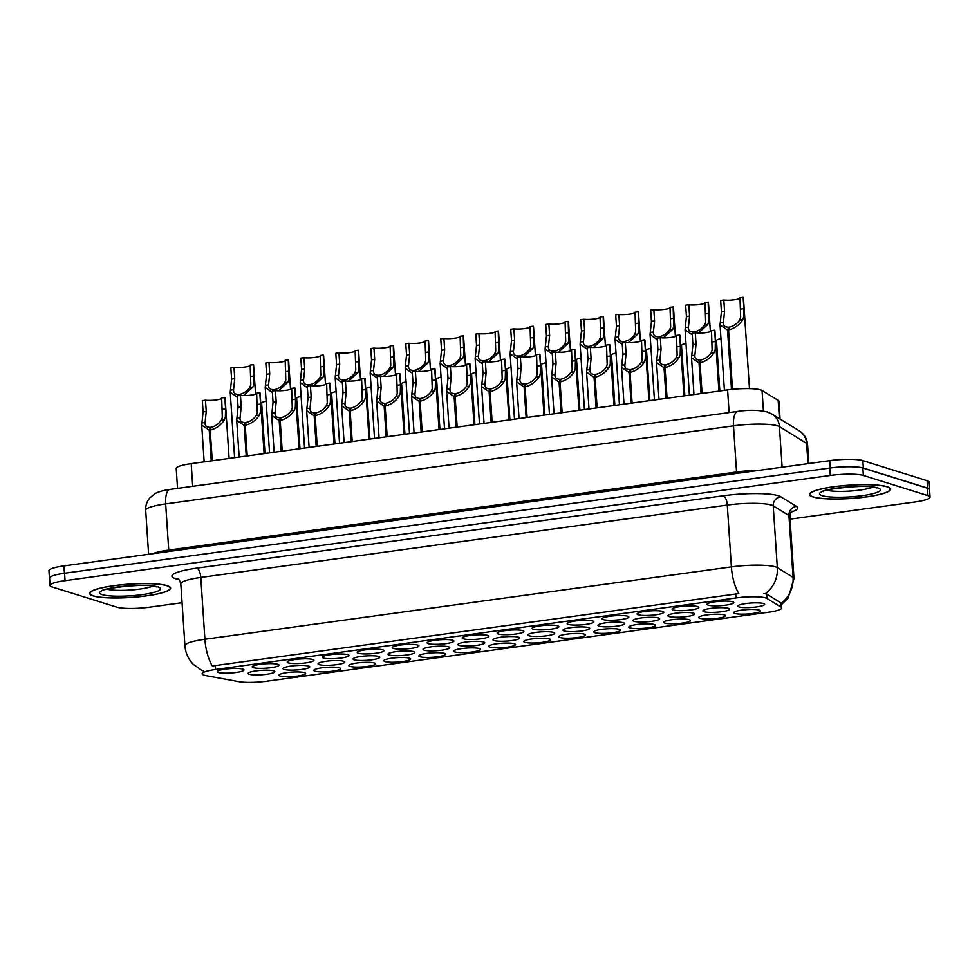 <?xml version="1.0" encoding="UTF-8"?>
<svg xmlns="http://www.w3.org/2000/svg" width="979" height="979" viewBox="0 0 979 979"><rect width="100%" height="100%" fill="white"/><g stroke="black" fill="none" stroke-linecap="round" stroke-linejoin="round"><path stroke-width="1.47" d="M619.377 629.35A13.4 2.215 -3.8 0 1 620.294 629.791A13.4 2.215 -3.8 0 1 611.043 632.899A13.4 2.215 -3.8 0 1 594.889 632.715A13.4 2.215 -3.8 0 1 593.935 631.541A13.4 2.215 -3.8 0 1 605.426 628.946A13.4 2.215 -3.8 0 1 619.377 629.35M654.364 624.541A13.4 2.215 -3.8 0 1 655.281 624.981A13.4 2.215 -3.8 0 1 646.03 628.09A13.4 2.215 -3.8 0 1 629.876 627.906A13.4 2.215 -3.8 0 1 628.91 626.731A13.4 2.215 -3.8 0 1 640.413 624.137A13.4 2.215 -3.8 0 1 654.364 624.541M689.351 619.731A13.4 2.215 -3.8 0 1 690.268 620.172A13.4 2.215 -3.8 0 1 681.017 623.28A13.4 2.215 -3.8 0 1 664.863 623.097A13.4 2.215 -3.8 0 1 663.897 621.922A13.4 2.215 -3.8 0 1 675.4 619.328A13.4 2.215 -3.8 0 1 689.351 619.731M584.39 634.159A13.4 2.215 -3.8 0 1 585.307 634.6A13.4 2.215 -3.8 0 1 576.056 637.708A13.4 2.215 -3.8 0 1 559.902 637.525A13.4 2.215 -3.8 0 1 558.948 636.35A13.4 2.215 -3.8 0 1 570.439 633.756A13.4 2.215 -3.8 0 1 584.39 634.159M549.403 638.969A13.4 2.215 -3.8 0 1 550.32 639.409A13.4 2.215 -3.8 0 1 541.069 642.518A13.4 2.215 -3.8 0 1 524.915 642.334A13.4 2.215 -3.8 0 1 523.961 641.159A13.4 2.215 -3.8 0 1 535.452 638.565A13.4 2.215 -3.8 0 1 549.403 638.969M724.338 614.922A13.4 2.215 -3.8 0 1 725.255 615.363A13.4 2.215 -3.8 0 1 716.004 618.471A13.4 2.215 -3.8 0 1 699.85 618.287A13.4 2.215 -3.8 0 1 698.884 617.113A13.4 2.215 -3.8 0 1 710.387 614.518A13.4 2.215 -3.8 0 1 724.338 614.922M514.416 643.778A13.4 2.215 -3.8 0 1 515.333 644.219A13.4 2.215 -3.8 0 1 506.082 647.327A13.4 2.215 -3.8 0 1 489.928 647.143A13.4 2.215 -3.8 0 1 488.974 645.969A13.4 2.215 -3.8 0 1 500.465 643.374A13.4 2.215 -3.8 0 1 514.416 643.778M479.441 648.587A13.4 2.215 -3.8 0 1 480.346 649.028A13.4 2.215 -3.8 0 1 471.095 652.136A13.4 2.215 -3.8 0 1 454.941 651.953A13.4 2.215 -3.8 0 1 453.987 650.778A13.4 2.215 -3.8 0 1 465.478 648.184A13.4 2.215 -3.8 0 1 479.441 648.587M444.454 653.397A13.4 2.215 -3.8 0 1 445.359 653.837A13.4 2.215 -3.8 0 1 436.108 656.946A13.4 2.215 -3.8 0 1 419.954 656.762A13.4 2.215 -3.8 0 1 419 655.587A13.4 2.215 -3.8 0 1 430.491 652.993A13.4 2.215 -3.8 0 1 444.454 653.397M409.467 658.206A13.4 2.215 -3.8 0 1 410.372 658.647A13.4 2.215 -3.8 0 1 401.121 661.755A13.4 2.215 -3.8 0 1 384.967 661.571A13.4 2.215 -3.8 0 1 384.013 660.397A13.4 2.215 -3.8 0 1 395.504 657.802A13.4 2.215 -3.8 0 1 409.467 658.206M374.48 663.016A13.4 2.215 -3.8 0 1 375.385 663.456A13.4 2.215 -3.8 0 1 366.134 666.577A13.4 2.215 -3.8 0 1 349.98 666.381A13.4 2.215 -3.8 0 1 349.026 665.206A13.4 2.215 -3.8 0 1 360.517 662.612A13.4 2.215 -3.8 0 1 374.48 663.016M339.493 667.825A13.4 2.215 -3.8 0 1 340.398 668.265A13.4 2.215 -3.8 0 1 331.147 671.386A13.4 2.215 -3.8 0 1 314.993 671.19A13.4 2.215 -3.8 0 1 314.039 670.015A13.4 2.215 -3.8 0 1 325.53 667.421A13.4 2.215 -3.8 0 1 339.493 667.825M304.506 672.634A13.4 2.215 -3.8 0 1 305.411 673.075A13.4 2.215 -3.8 0 1 296.16 676.195A13.4 2.215 -3.8 0 1 280.018 675.999A13.4 2.215 -3.8 0 1 279.052 674.825A13.4 2.215 -3.8 0 1 290.543 672.23A13.4 2.215 -3.8 0 1 304.506 672.634M759.325 610.113A13.4 2.215 -3.8 0 1 760.242 610.553A13.4 2.215 -3.8 0 1 750.991 613.662A13.4 2.215 -3.8 0 1 734.837 613.478A13.4 2.215 -3.8 0 1 733.871 612.303A13.4 2.215 -3.8 0 1 745.374 609.709A13.4 2.215 -3.8 0 1 759.325 610.113M658.537 617.982A13.4 2.215 -3.8 0 1 659.454 618.41A13.4 2.215 -3.8 0 1 650.203 621.53A13.4 2.215 -3.8 0 1 634.049 621.347A13.4 2.215 -3.8 0 1 633.095 620.172A13.4 2.215 -3.8 0 1 644.586 617.578A13.4 2.215 -3.8 0 1 658.537 617.982M553.588 632.41A13.4 2.215 -3.8 0 1 554.493 632.838A13.4 2.215 -3.8 0 1 545.242 635.958A13.4 2.215 -3.8 0 1 529.088 635.775A13.4 2.215 -3.8 0 1 528.134 634.6A13.4 2.215 -3.8 0 1 539.625 632.006A13.4 2.215 -3.8 0 1 553.588 632.41M623.55 622.791A13.4 2.215 -3.8 0 1 624.467 623.219A13.4 2.215 -3.8 0 1 615.216 626.34A13.4 2.215 -3.8 0 1 599.062 626.156A13.4 2.215 -3.8 0 1 598.108 624.981A13.4 2.215 -3.8 0 1 609.599 622.387A13.4 2.215 -3.8 0 1 623.55 622.791M518.601 637.219A13.4 2.215 -3.8 0 1 519.506 637.647A13.4 2.215 -3.8 0 1 510.255 640.768A13.4 2.215 -3.8 0 1 494.101 640.584A13.4 2.215 -3.8 0 1 493.147 639.409A13.4 2.215 -3.8 0 1 504.638 636.815A13.4 2.215 -3.8 0 1 518.601 637.219M693.524 613.172A13.4 2.215 -3.8 0 1 694.441 613.6A13.4 2.215 -3.8 0 1 685.19 616.721A13.4 2.215 -3.8 0 1 669.036 616.537A13.4 2.215 -3.8 0 1 668.082 615.363A13.4 2.215 -3.8 0 1 679.573 612.768A13.4 2.215 -3.8 0 1 693.524 613.172M728.511 608.363A13.4 2.215 -3.8 0 1 729.428 608.791A13.4 2.215 -3.8 0 1 720.177 611.912A13.4 2.215 -3.8 0 1 704.023 611.728A13.4 2.215 -3.8 0 1 703.069 610.553A13.4 2.215 -3.8 0 1 714.56 607.959A13.4 2.215 -3.8 0 1 728.511 608.363M588.575 627.6A13.4 2.215 -3.8 0 1 589.48 628.029A13.4 2.215 -3.8 0 1 580.229 631.149A13.4 2.215 -3.8 0 1 564.075 630.966A13.4 2.215 -3.8 0 1 563.121 629.791A13.4 2.215 -3.8 0 1 574.612 627.196A13.4 2.215 -3.8 0 1 588.575 627.6M483.614 642.028A13.4 2.215 -3.8 0 1 484.519 642.457A13.4 2.215 -3.8 0 1 475.268 645.577A13.4 2.215 -3.8 0 1 459.114 645.394A13.4 2.215 -3.8 0 1 458.16 644.219A13.4 2.215 -3.8 0 1 469.651 641.624A13.4 2.215 -3.8 0 1 483.614 642.028M448.627 646.838A13.4 2.215 -3.8 0 1 449.532 647.278A13.4 2.215 -3.8 0 1 440.281 650.386A13.4 2.215 -3.8 0 1 424.127 650.203A13.4 2.215 -3.8 0 1 423.173 649.028A13.4 2.215 -3.8 0 1 434.664 646.434A13.4 2.215 -3.8 0 1 448.627 646.838M413.64 651.647A13.4 2.215 -3.8 0 1 414.545 652.087A13.4 2.215 -3.8 0 1 405.294 655.196A13.4 2.215 -3.8 0 1 389.152 655.012A13.4 2.215 -3.8 0 1 388.186 653.837A13.4 2.215 -3.8 0 1 399.677 651.243A13.4 2.215 -3.8 0 1 413.64 651.647M378.653 656.456A13.4 2.215 -3.8 0 1 379.558 656.897A13.4 2.215 -3.8 0 1 370.307 660.005A13.4 2.215 -3.8 0 1 354.165 659.822A13.4 2.215 -3.8 0 1 353.199 658.647A13.4 2.215 -3.8 0 1 364.69 656.052A13.4 2.215 -3.8 0 1 378.653 656.456M343.666 661.266A13.4 2.215 -3.8 0 1 344.571 661.706A13.4 2.215 -3.8 0 1 335.32 664.814A13.4 2.215 -3.8 0 1 319.178 664.631A13.4 2.215 -3.8 0 1 318.212 663.456A13.4 2.215 -3.8 0 1 329.703 660.862A13.4 2.215 -3.8 0 1 343.666 661.266M308.679 666.075A13.4 2.215 -3.8 0 1 309.584 666.515A13.4 2.215 -3.8 0 1 300.333 669.624A13.4 2.215 -3.8 0 1 284.191 669.44A13.4 2.215 -3.8 0 1 283.225 668.265A13.4 2.215 -3.8 0 1 294.716 665.671A13.4 2.215 -3.8 0 1 308.679 666.075M273.692 670.884A13.4 2.215 -3.8 0 1 274.597 671.325A13.4 2.215 -3.8 0 1 265.358 674.433A13.4 2.215 -3.8 0 1 249.204 674.25A13.4 2.215 -3.8 0 1 248.238 673.075A13.4 2.215 -3.8 0 1 259.729 670.48A13.4 2.215 -3.8 0 1 273.692 670.884M763.498 603.553A13.4 2.215 -3.8 0 1 764.415 603.982A13.4 2.215 -3.8 0 1 755.164 607.102A13.4 2.215 -3.8 0 1 739.01 606.919A13.4 2.215 -3.8 0 1 738.056 605.744A13.4 2.215 -3.8 0 1 749.547 603.15A13.4 2.215 -3.8 0 1 763.498 603.553M697.709 606.601A13.4 2.215 -3.8 0 1 698.614 607.041A13.4 2.215 -3.8 0 1 689.363 610.15A13.4 2.215 -3.8 0 1 673.209 609.966A13.4 2.215 -3.8 0 1 672.255 608.791A13.4 2.215 -3.8 0 1 683.746 606.197A13.4 2.215 -3.8 0 1 697.709 606.601M662.722 611.41A13.4 2.215 -3.8 0 1 663.627 611.851A13.4 2.215 -3.8 0 1 654.376 614.959A13.4 2.215 -3.8 0 1 638.222 614.775A13.4 2.215 -3.8 0 1 637.268 613.6A13.4 2.215 -3.8 0 1 648.759 611.006A13.4 2.215 -3.8 0 1 662.722 611.41M627.735 616.219A13.4 2.215 -3.8 0 1 628.64 616.66A13.4 2.215 -3.8 0 1 619.389 619.768A13.4 2.215 -3.8 0 1 603.235 619.585A13.4 2.215 -3.8 0 1 602.281 618.41A13.4 2.215 -3.8 0 1 613.772 615.815A13.4 2.215 -3.8 0 1 627.735 616.219M592.748 621.029A13.4 2.215 -3.8 0 1 593.653 621.469A13.4 2.215 -3.8 0 1 584.402 624.578A13.4 2.215 -3.8 0 1 568.248 624.394A13.4 2.215 -3.8 0 1 567.294 623.219A13.4 2.215 -3.8 0 1 578.785 620.625A13.4 2.215 -3.8 0 1 592.748 621.029M557.761 625.838A13.4 2.215 -3.8 0 1 558.666 626.279A13.4 2.215 -3.8 0 1 549.415 629.387A13.4 2.215 -3.8 0 1 533.274 629.203A13.4 2.215 -3.8 0 1 532.307 628.029A13.4 2.215 -3.8 0 1 543.798 625.434A13.4 2.215 -3.8 0 1 557.761 625.838M522.774 630.647A13.4 2.215 -3.8 0 1 523.679 631.088A13.4 2.215 -3.8 0 1 514.428 634.196A13.4 2.215 -3.8 0 1 498.287 634.013A13.4 2.215 -3.8 0 1 497.32 632.838A13.4 2.215 -3.8 0 1 508.811 630.243A13.4 2.215 -3.8 0 1 522.774 630.647M487.787 635.457A13.4 2.215 -3.8 0 1 488.692 635.897A13.4 2.215 -3.8 0 1 479.441 639.006A13.4 2.215 -3.8 0 1 463.3 638.822A13.4 2.215 -3.8 0 1 462.333 637.647A13.4 2.215 -3.8 0 1 473.824 635.053A13.4 2.215 -3.8 0 1 487.787 635.457M452.8 640.266A13.4 2.215 -3.8 0 1 453.705 640.707A13.4 2.215 -3.8 0 1 444.454 643.815A13.4 2.215 -3.8 0 1 428.312 643.631A13.4 2.215 -3.8 0 1 427.346 642.457A13.4 2.215 -3.8 0 1 438.837 639.862A13.4 2.215 -3.8 0 1 452.8 640.266M417.813 645.075A13.4 2.215 -3.8 0 1 418.718 645.516A13.4 2.215 -3.8 0 1 409.479 648.624A13.4 2.215 -3.8 0 1 393.325 648.441A13.4 2.215 -3.8 0 1 392.359 647.266A13.4 2.215 -3.8 0 1 403.85 644.671A13.4 2.215 -3.8 0 1 417.813 645.075M382.826 649.885A13.4 2.215 -3.8 0 1 383.731 650.325A13.4 2.215 -3.8 0 1 374.492 653.434A13.4 2.215 -3.8 0 1 358.338 653.25A13.4 2.215 -3.8 0 1 357.372 652.075A13.4 2.215 -3.8 0 1 368.863 649.481A13.4 2.215 -3.8 0 1 382.826 649.885M347.839 654.694A13.4 2.215 -3.8 0 1 348.757 655.135A13.4 2.215 -3.8 0 1 339.505 658.243A13.4 2.215 -3.8 0 1 323.351 658.059A13.4 2.215 -3.8 0 1 322.385 656.885A13.4 2.215 -3.8 0 1 333.876 654.29A13.4 2.215 -3.8 0 1 347.839 654.694M312.852 659.503A13.4 2.215 -3.8 0 1 313.769 659.944A13.4 2.215 -3.8 0 1 304.518 663.052A13.4 2.215 -3.8 0 1 288.364 662.869A13.4 2.215 -3.8 0 1 287.398 661.694A13.4 2.215 -3.8 0 1 298.889 659.1A13.4 2.215 -3.8 0 1 312.852 659.503M277.865 664.313A13.4 2.215 -3.8 0 1 278.782 664.753A13.4 2.215 -3.8 0 1 269.531 667.862A13.4 2.215 -3.8 0 1 253.377 667.678A13.4 2.215 -3.8 0 1 252.411 666.503A13.4 2.215 -3.8 0 1 263.902 663.909A13.4 2.215 -3.8 0 1 277.865 664.313M242.878 669.122A13.4 2.215 -3.8 0 1 243.795 669.563A13.4 2.215 -3.8 0 1 234.544 672.671A13.4 2.215 -3.8 0 1 218.39 672.487A13.4 2.215 -3.8 0 1 217.424 671.313A13.4 2.215 -3.8 0 1 228.915 668.718A13.4 2.215 -3.8 0 1 242.878 669.122M732.696 601.791A13.4 2.215 -3.8 0 1 733.601 602.232A13.4 2.215 -3.8 0 1 724.35 605.34A13.4 2.215 -3.8 0 1 708.196 605.157A13.4 2.215 -3.8 0 1 707.242 603.982A13.4 2.215 -3.8 0 1 718.733 601.387A13.4 2.215 -3.8 0 1 732.696 601.791M205.908 675.608A22.615 3.732 -3.8 0 1 204.011 675.155A22.615 3.732 -3.8 0 1 202.115 673.821A22.615 3.732 -3.8 0 1 215.6 669.477L735.963 597.949A22.615 3.732 -3.8 0 1 766.973 598.487L781.071 607.139A22.615 3.732 -3.8 0 1 781.707 607.947A22.615 3.732 -3.8 0 1 768.221 612.279L266.753 681.213A22.615 3.732 -3.8 0 1 238.9 681.665L205.908 675.608M177.529 488.386L176.208 468.464A25.136 4.149 -3.8 0 1 191.199 463.642L727.605 389.911A25.136 4.149 -3.8 0 1 762.054 390.499L778.17 400.399A25.136 4.149 -3.8 0 1 778.88 401.292L780.067 419.061M92.981 595.893A40.629 6.706 176.2 0 0 138.639 596.811A40.629 6.706 176.2 0 0 170.627 588.098A40.629 6.706 176.2 0 0 167.201 585.687A40.629 6.706 176.2 0 0 121.543 584.769A40.629 6.706 176.2 0 0 89.554 593.482A40.629 6.706 176.2 0 0 92.981 595.893M812.913 496.928A40.629 6.706 176.2 0 0 858.583 497.846A40.629 6.706 176.2 0 0 890.572 489.133A40.629 6.706 176.2 0 0 887.145 486.722A40.629 6.706 176.2 0 0 841.475 485.804A40.629 6.706 176.2 0 0 809.498 494.517A40.629 6.706 176.2 0 0 812.913 496.928M202.212 670.615L193.316 664.386C188.286 659.161 185.484 652.932 184.921 645.687A33.506 5.531 -3.8 0 1 204.905 639.263A29.321 11.344 82.2 0 0 212.37 665.977L738.864 593.604A29.321 11.344 -97.8 0 1 731.386 566.89A33.506 5.531 -3.8 0 1 775.454 566.89A33.506 5.531 -3.8 0 1 777.326 567.685L793.039 577.329A33.506 5.531 -3.8 0 1 793.981 578.516L789.882 516.692A33.506 5.531 176.2 0 0 788.927 515.492L773.214 505.849A33.506 5.531 176.2 0 0 771.342 505.054A33.506 5.531 176.2 0 0 727.275 505.066L200.793 577.439A33.506 5.531 176.2 0 0 180.809 583.863C179.561 580.106 178.582 578.381 177.884 578.687M203.73 670.884L202.641 670.75M790.041 519.139L915.071 501.958A25.136 4.149 176.2 0 0 930.05 497.136L929.56 489.72A25.136 4.149 176.2 0 0 927.443 488.227L862.854 468.048A25.136 4.149 176.2 0 0 829.813 468.048L64.565 573.241A25.136 4.149 176.2 0 0 49.586 578.063L50.076 585.479A25.136 4.149 176.2 0 0 52.193 586.972L116.77 607.151A25.136 4.149 176.2 0 0 149.824 607.151L182.07 602.709M763.865 593.604L766.667 593.996L781.291 603.211A29.321 28.171 -58.5 0 0 793.039 577.329L788.927 515.492A8.383 8.052 121.5 0 1 796.502 506.4A41.889 6.914 -3.8 0 1 791.191 512.103M930.05 497.136A25.136 4.149 176.2 0 0 927.933 495.643L863.343 475.464A25.136 4.149 176.2 0 0 830.302 475.464L65.055 580.657A25.136 4.149 176.2 0 0 50.076 585.479M929.585 490.075A25.136 4.149 176.2 0 0 929.695 489.622L929.206 482.206A25.136 4.149 176.2 0 0 927.089 480.713L862.842 460.632A25.136 4.149 176.2 0 0 829.788 460.644L63.929 565.911A25.136 4.149 176.2 0 0 48.95 570.733L49.439 578.148A25.136 4.149 176.2 0 0 49.611 578.589M50.357 576.937A25.136 4.149 176.2 0 0 49.439 578.148M929.695 489.622A25.136 4.149 176.2 0 0 927.578 488.129L863.331 468.06A25.136 4.149 176.2 0 0 851.754 466.775M718.929 391.098L714.915 330.596A12.568 2.068 -3.8 0 0 714.633 330.192L715.38 341.5L715.184 349.858L714.217 352.538C710.693 357.959 705.969 361.361 700.022 362.756L702.065 393.423M701.062 393.558L699.03 362.891L691.529 357.727L692.899 344.596L692.141 333.288L695.298 332.86L696.045 344.167L694.784 356.221M700.022 362.756L701.013 359.905C705.1 358.975 708.453 356.674 711.072 352.978L712.125 350.286L711.488 330.633L714.633 330.192M695.298 332.86A9.215 1.517 176.2 0 0 704.99 332.713A9.215 1.517 176.2 0 0 711.513 331.012M699.03 362.891L700.279 360.003L700.401 361.692M691.676 355.646L694.809 355.206C694.686 358.559 696.51 360.162 700.279 360.003M749.461 388.639L743.428 297.726A12.568 2.068 -3.8 0 0 743.147 297.335L743.905 308.642L743.697 316.988L742.731 319.68C739.218 325.089 734.483 328.503 728.535 329.886L732.488 389.336M731.484 389.434L727.544 330.033L720.042 324.869L721.413 311.726L720.654 300.418L723.811 299.99L724.558 311.298L723.297 323.351M728.535 329.886L729.526 327.035C733.614 326.105 736.967 323.804 739.586 320.109L740.638 317.416L740.002 297.763L743.147 297.335M723.811 299.99A9.215 1.517 176.2 0 0 733.504 299.855A9.215 1.517 176.2 0 0 740.026 298.142M727.544 330.033L728.792 327.133L728.914 328.822M720.189 322.776L723.322 322.348C723.2 325.689 725.023 327.292 728.792 327.133M719.822 390.976L716.481 340.582A12.568 2.068 -3.8 0 1 720.96 338.673M166.822 585.736A40.212 6.633 176.2 0 0 121.629 584.83A40.212 6.633 176.2 0 0 89.97 593.458A40.212 6.633 176.2 0 0 93.36 595.844A40.212 6.633 176.2 0 0 138.553 596.749A40.212 6.633 176.2 0 0 170.211 588.122A40.212 6.633 176.2 0 0 166.822 585.736M886.766 486.771A40.212 6.633 176.2 0 0 841.573 485.865A40.212 6.633 176.2 0 0 809.914 494.493A40.212 6.633 176.2 0 0 813.304 496.879A40.212 6.633 176.2 0 0 858.497 497.785A40.212 6.633 176.2 0 0 890.156 489.157A40.212 6.633 176.2 0 0 886.766 486.771M683.942 395.908L679.928 335.405A12.568 2.068 -3.8 0 0 679.646 335.002L680.405 346.309L680.197 354.667L679.23 357.347C675.706 362.768 670.982 366.17 665.035 367.566L667.078 398.233M666.075 398.367L664.043 367.7L656.542 362.536L657.912 349.405L657.154 338.098L660.311 337.669L661.058 348.977L659.797 361.031M665.035 367.566L666.026 364.714C670.113 363.784 673.466 361.484 676.085 357.788L677.138 355.096L676.501 335.442L679.646 335.002M660.311 337.669A9.215 1.517 176.2 0 0 670.003 337.522A9.215 1.517 176.2 0 0 676.526 335.821M664.043 367.7L665.292 364.812L665.414 366.501M656.689 360.456L659.822 360.015C659.699 363.368 661.523 364.971 665.292 364.812M648.955 400.717L644.941 340.215A12.568 2.068 -3.8 0 0 644.659 339.811L645.418 351.118L645.21 359.477L644.243 362.157C640.731 367.578 635.995 370.98 630.048 372.375L632.091 403.042M631.088 403.177L629.056 372.509L621.555 367.345L622.925 354.214L622.167 342.907L625.324 342.479L626.07 353.786L624.81 365.84M630.048 372.375L631.039 369.524C635.126 368.593 638.479 366.293 641.098 362.597L642.151 359.905L641.514 340.251L644.659 339.811M625.324 342.479A9.215 1.517 176.2 0 0 635.016 342.332A9.215 1.517 176.2 0 0 641.539 340.631M629.056 372.509L630.305 369.621L630.427 371.31M621.702 365.265L624.835 364.824C624.712 368.177 626.536 369.781 630.305 369.621M613.968 405.526L609.954 345.024A12.568 2.068 -3.8 0 0 609.672 344.62L610.431 355.928L610.223 364.286L609.256 366.966C605.744 372.387 601.008 375.789 595.061 377.184L597.104 407.851M596.101 407.986L594.069 377.319L586.568 372.155L587.938 359.024L587.18 347.716L590.337 347.288L591.083 358.595L589.823 370.649M595.061 377.184L596.052 374.333C600.139 373.403 603.492 371.102 606.111 367.406L607.164 364.714L606.527 345.061L609.672 344.62M590.337 347.288A9.215 1.517 176.2 0 0 600.029 347.141A9.215 1.517 176.2 0 0 606.552 345.44M594.069 377.319L595.318 374.431L595.44 376.12M586.715 370.074L589.847 369.634C589.725 372.987 591.549 374.59 595.318 374.431M578.981 410.336L574.967 349.833A12.568 2.068 -3.8 0 0 574.685 349.43L575.444 360.737L575.236 369.095L574.269 371.775C570.757 377.196 566.021 380.598 560.074 381.994L562.117 412.661M561.114 412.795L559.082 382.128L551.581 376.964L552.951 363.833L552.193 352.526L555.35 352.097L556.096 363.405L554.836 375.459M560.074 381.994L561.065 379.142C565.152 378.212 568.505 375.912 571.124 372.216L572.177 369.524L571.54 349.87L574.685 349.43M555.35 352.097A9.215 1.517 176.2 0 0 565.042 351.95A9.215 1.517 176.2 0 0 571.565 350.249M559.082 382.128L560.331 379.24L560.453 380.929M551.728 374.884L554.86 374.443C554.738 377.796 556.561 379.399 560.331 379.24M684.835 395.785L681.494 345.391A12.568 2.068 -3.8 0 1 685.973 343.482M649.848 400.595L646.507 350.201A12.568 2.068 -3.8 0 1 650.986 348.291M614.861 405.404L611.52 355.01A12.568 2.068 -3.8 0 1 615.999 353.101M579.874 410.213L576.533 359.819A12.568 2.068 -3.8 0 1 581.012 357.91M710.375 331.661L708.441 302.535A12.568 2.068 -3.8 0 0 708.16 302.144L708.71 321.797L707.744 324.49L698.382 333.056M692.251 334.867L685.055 329.678L686.426 316.535L685.667 305.228L688.824 304.799L689.571 316.107L688.31 328.161M694.135 333.019L694.539 331.844C698.627 330.914 701.98 328.614 704.599 324.918L705.651 322.226L705.015 302.572L708.16 302.144M688.824 304.799A9.215 1.517 176.2 0 0 698.516 304.665A9.215 1.517 176.2 0 0 705.039 302.952M693.291 333.129L693.805 331.942L693.878 333.044M685.202 327.586L688.335 327.157C688.213 330.498 690.036 332.101 693.805 331.942M675.388 336.47L673.454 307.345A12.568 2.068 -3.8 0 0 673.173 306.953L673.723 326.607L672.757 329.299L663.395 337.865M657.264 339.676L650.068 334.488L651.439 321.345L650.68 310.037L653.837 309.609L654.584 320.916L653.323 332.97M659.148 337.828L659.565 336.654C663.64 335.724 666.993 333.423 669.612 329.727L670.664 327.035L670.028 307.382L673.173 306.953M653.837 309.609A9.215 1.517 176.2 0 0 663.529 309.474A9.215 1.517 176.2 0 0 670.052 307.761M658.304 337.939L658.818 336.752L658.891 337.853M650.215 332.395L653.348 331.967C653.226 335.307 655.049 336.911 658.818 336.752M640.401 341.279L638.467 312.154A12.568 2.068 -3.8 0 0 638.186 311.763L638.736 331.416L637.77 334.108L628.408 342.674M622.277 344.486L615.081 339.297L616.452 326.154L615.693 314.846L618.85 314.418L619.597 325.726L618.336 337.779M624.161 342.638L624.578 341.463C628.653 340.545 632.006 338.232 634.625 334.537L635.677 331.844L635.041 312.191L638.186 311.763M618.85 314.418A9.215 1.517 176.2 0 0 628.542 314.283A9.215 1.517 176.2 0 0 635.065 312.57M623.317 342.748L623.843 341.561L623.904 342.662M615.228 337.204L618.361 336.776C618.238 340.117 620.062 341.72 623.843 341.561M605.414 346.089L603.48 316.963A12.568 2.068 -3.8 0 0 603.199 316.572L603.749 336.225L602.783 338.918L593.421 347.484M587.29 349.295L580.094 344.106L581.465 330.963L580.706 319.656L583.863 319.227L584.61 330.535L583.349 342.589M589.174 347.447L589.591 346.272C593.666 345.354 597.019 343.042 599.637 339.346L600.69 336.654L600.054 317L603.199 316.572M583.863 319.227A9.215 1.517 176.2 0 0 593.555 319.093A9.215 1.517 176.2 0 0 600.078 317.38M588.33 347.557L588.856 346.37L588.93 347.472M580.241 342.014L583.374 341.585C583.251 344.926 585.075 346.529 588.856 346.37M543.994 415.145L539.98 354.643A12.568 2.068 -3.8 0 0 539.698 354.239L540.457 365.546L540.249 373.905L539.282 376.585C535.77 382.006 531.034 385.408 525.087 386.803L527.13 417.47M526.127 417.605L524.095 386.938L516.594 381.773L517.964 368.642L517.206 357.335L520.363 356.907L521.109 368.214L519.849 380.268M525.087 386.803L526.078 383.952C530.165 383.022 533.518 380.721 536.137 377.025L537.19 374.333L536.553 354.679L539.698 354.239M520.363 356.907A9.215 1.517 176.2 0 0 530.055 356.76A9.215 1.517 176.2 0 0 536.578 355.059M524.095 386.938L525.344 384.049L525.466 385.738M516.741 379.693L519.873 379.252C519.751 382.605 521.574 384.209 525.344 384.049M509.007 419.954L504.993 359.452A12.568 2.068 -3.8 0 0 504.711 359.048L505.47 370.356L505.262 378.714L504.295 381.394C500.783 386.815 496.047 390.217 490.1 391.612L492.143 422.279M491.14 422.414L489.108 391.747L481.607 386.583L482.977 373.452L482.219 362.144L485.376 361.716L486.122 373.023L484.862 385.077M490.1 391.612L491.103 388.761C495.178 387.831 498.531 385.53 501.15 381.834L502.203 379.142L501.566 359.489L504.711 359.048M485.376 361.716A9.215 1.517 176.2 0 0 495.068 361.569A9.215 1.517 176.2 0 0 501.591 359.868M489.108 391.747L490.357 388.859L490.479 390.548M481.754 384.502L484.886 384.062C484.764 387.415 486.587 389.018 490.357 388.859M474.02 424.764L470.006 364.261A12.568 2.068 -3.8 0 0 469.724 363.858L470.483 375.165L470.275 383.523L469.308 386.203C465.796 391.624 461.06 395.026 455.113 396.422L457.156 427.089M456.153 427.223L454.121 396.556L446.62 391.392L447.99 378.261L447.232 366.954L450.389 366.525L451.135 377.833L449.875 389.887M455.113 396.422L456.116 393.57C460.191 392.64 463.544 390.34 466.163 386.644L467.216 383.952L466.579 364.298L469.724 363.858M450.389 366.525A9.215 1.517 176.2 0 0 460.081 366.379A9.215 1.517 176.2 0 0 466.604 364.677M454.121 396.556L455.382 393.668L455.492 395.357M446.767 389.312L449.899 388.871C449.777 392.224 451.6 393.827 455.382 393.668M439.033 429.573L435.019 369.071A12.568 2.068 -3.8 0 0 434.737 368.667L435.496 379.974L435.288 388.333L434.321 391.013C430.809 396.434 426.073 399.836 420.126 401.231L422.169 431.898M421.166 432.033L419.134 401.366L411.633 396.201L413.003 383.07L412.245 371.763L415.402 371.335L416.148 382.642L414.888 394.696M420.126 401.231L421.129 398.38C425.204 397.45 428.557 395.149 431.176 391.453L432.228 388.761L431.592 369.107L434.737 368.667M415.402 371.335A9.215 1.517 176.2 0 0 425.094 371.188A9.215 1.517 176.2 0 0 431.617 369.487M419.134 401.366L420.395 398.477L420.505 400.166M411.78 394.121L414.912 393.68C414.79 397.033 416.613 398.637 420.395 398.477M570.427 350.898L568.493 321.773A12.568 2.068 -3.8 0 0 568.212 321.381L568.762 341.035L567.796 343.727L558.434 352.293M552.303 354.104L545.107 348.916L546.478 335.773L545.719 324.465L548.876 324.037L549.623 335.344L548.362 347.398M554.187 352.256L554.603 351.082C558.679 350.164 562.032 347.851 564.65 344.155L565.703 341.463L565.067 321.81L568.212 321.381M548.876 324.037A9.215 1.517 176.2 0 0 558.568 323.902A9.215 1.517 176.2 0 0 565.091 322.189M553.343 352.367L553.869 351.18L553.943 352.281M545.254 346.823L548.399 346.395C548.264 349.736 550.088 351.339 553.869 351.18M535.44 355.707L533.506 326.582A12.568 2.068 -3.8 0 0 533.225 326.191L533.775 345.844L532.809 348.536L523.447 357.102M517.316 358.914L510.12 353.725L511.491 340.582L510.732 329.274L513.889 328.846L514.636 340.154L513.375 352.207M519.2 357.066L519.616 355.891C523.692 354.973 527.045 352.66 529.663 348.965L530.716 346.272L530.08 326.619L533.225 326.191M513.889 328.846A9.215 1.517 176.2 0 0 523.581 328.711A9.215 1.517 176.2 0 0 530.104 326.998M518.356 357.176L518.882 355.989L518.956 357.09M510.267 351.632L513.412 351.204C513.277 354.545 515.101 356.148 518.882 355.989M500.453 360.517L498.519 331.392A12.568 2.068 -3.8 0 0 498.238 331L498.788 350.653L497.821 353.346L488.46 361.912M482.329 363.723L475.133 358.534L476.504 345.391L475.757 334.084L478.902 333.655L479.649 344.963L478.388 357.017M484.213 361.875L484.629 360.7C488.705 359.782 492.058 357.47 494.676 353.774L495.729 351.082L495.093 331.428L498.238 331M478.902 333.655A9.215 1.517 176.2 0 0 488.594 333.521A9.215 1.517 176.2 0 0 495.117 331.808M483.369 361.985L483.895 360.798L483.969 361.9M475.28 356.442L478.425 356.013C478.29 359.354 480.114 360.957 483.895 360.798M465.466 365.326L463.532 336.201A12.568 2.068 -3.8 0 0 463.251 335.809L463.801 355.463L462.834 358.155L453.473 366.721M447.342 368.532L440.146 363.344L441.517 350.201L440.77 338.893L443.915 338.465L444.662 349.772L443.401 361.826M449.226 366.684L449.642 365.51C453.718 364.592 457.071 362.279 459.689 358.583L460.742 355.891L460.106 336.238L463.251 335.809M443.915 338.465A9.215 1.517 176.2 0 0 453.607 338.33A9.215 1.517 176.2 0 0 460.13 336.617M448.382 366.795L448.908 365.608L448.982 366.709M440.293 361.251L443.438 360.823C443.303 364.164 445.127 365.767 448.908 365.608M544.887 415.023L541.546 364.629A12.568 2.068 -3.8 0 1 546.025 362.719M509.9 419.832L506.559 369.438A12.568 2.068 -3.8 0 1 511.038 367.529M474.913 424.641L471.572 374.247A12.568 2.068 -3.8 0 1 476.051 372.338M404.046 434.382L400.032 373.88A12.568 2.068 -3.8 0 0 399.75 373.476L400.509 384.784L400.301 393.142L399.334 395.822C395.822 401.243 391.086 404.645 385.139 406.04L387.182 436.707M386.179 436.842L384.147 406.175L376.646 401.011L378.016 387.88L377.258 376.572L380.415 376.144L381.161 387.451L379.901 399.505M385.139 406.04L386.142 403.189C390.217 402.259 393.57 399.958 396.189 396.262L397.241 393.57L396.605 373.917L399.75 373.476M380.415 376.144A9.215 1.517 176.2 0 0 390.107 375.997A9.215 1.517 176.2 0 0 396.63 374.296M384.147 406.175L385.408 403.287L385.518 404.976M376.793 398.93L379.938 398.49C379.803 401.843 381.626 403.446 385.408 403.287M369.059 439.192L365.045 378.689A12.568 2.068 -3.8 0 0 364.763 378.286L365.522 389.593L365.314 397.951L364.347 400.631C360.835 406.052 356.099 409.455 350.152 410.85L352.195 441.517M351.192 441.651L349.16 410.984L341.659 405.82L343.029 392.689L342.271 381.382L345.428 380.953L346.174 392.261L344.914 404.315M350.152 410.85L351.155 407.998C355.23 407.068 358.583 404.768 361.202 401.072L362.254 398.38L361.618 378.726L364.763 378.286M345.428 380.953A9.215 1.517 176.2 0 0 355.12 380.807A9.215 1.517 176.2 0 0 361.643 379.106M349.16 410.984L350.421 408.096L350.531 409.785M341.806 403.74L344.951 403.299C344.816 406.652 346.639 408.255 350.421 408.096M334.072 444.001L330.058 383.499A12.568 2.068 -3.8 0 0 329.776 383.095L330.535 394.402L330.327 402.761L329.36 405.441C325.848 410.862 321.112 414.264 315.165 415.659L317.208 446.326M316.205 446.461L314.173 415.794L306.672 410.629L308.042 397.498L307.296 386.191L310.441 385.763L311.187 397.07L309.927 409.124M315.165 415.659L316.168 412.808C320.243 411.878 323.596 409.577 326.215 405.881L327.267 403.189L326.631 383.535L329.776 383.095M310.441 385.763A9.215 1.517 176.2 0 0 320.133 385.616A9.215 1.517 176.2 0 0 326.656 383.915M314.173 415.794L315.434 412.905L315.544 414.594M306.819 408.549L309.964 408.108C309.829 411.461 311.652 413.065 315.434 412.905M299.084 448.81L295.071 388.308A12.568 2.068 -3.8 0 0 294.789 387.904L295.548 399.212L295.34 407.57L294.373 410.25C290.861 415.671 286.125 419.073 280.19 420.468L282.221 451.135M281.218 451.27L279.186 420.603L271.685 415.439L273.055 402.308L272.309 391L275.454 390.572L276.2 401.879L274.94 413.933M280.19 420.468L281.181 417.617C285.256 416.687 288.609 414.386 291.228 410.69L292.28 407.998L291.644 388.345L294.789 387.904M275.454 390.572A9.215 1.517 176.2 0 0 285.146 390.425A9.215 1.517 176.2 0 0 291.669 388.724M279.186 420.603L280.447 417.715L280.557 419.404M271.832 413.358L274.977 412.918C274.842 416.271 276.665 417.874 280.447 417.715M264.097 453.62L260.084 393.117A12.568 2.068 -3.8 0 0 259.802 392.714L260.561 404.021L260.353 412.379L259.386 415.059C255.874 420.481 251.138 423.883 245.203 425.278L247.234 455.945M246.231 456.079L244.199 425.412L236.698 420.248L238.068 407.117L237.322 395.81L240.467 395.381L241.213 406.689L239.953 418.743M245.203 425.278L246.194 422.426C250.269 421.496 253.622 419.196 256.241 415.5L257.293 412.808L256.657 393.154L259.802 392.714M240.467 395.381A9.215 1.517 176.2 0 0 250.159 395.235A9.215 1.517 176.2 0 0 256.682 393.534M244.199 425.412L245.46 422.524L245.57 424.213M236.845 418.168L239.99 417.727C239.855 421.08 241.678 422.683 245.46 422.524M229.11 458.429L225.097 397.927A12.568 2.068 -3.8 0 0 224.815 397.523L225.574 408.83L225.366 417.189L224.399 419.869C220.887 425.29 216.151 428.692 210.216 430.087L212.247 460.754M211.244 460.889L209.212 430.222L201.711 425.057L203.081 411.926L202.335 400.619L205.48 400.191L206.226 411.498L204.966 423.552M210.216 430.087L211.207 427.236C215.282 426.306 218.635 424.005 221.266 420.309L222.306 417.617L221.67 397.963L224.815 397.523M205.48 400.191A9.215 1.517 176.2 0 0 215.172 400.044A9.215 1.517 176.2 0 0 221.695 398.343M209.212 430.222L210.473 427.333L210.583 429.022M201.858 422.977L205.003 422.536C204.868 425.889 206.691 427.493 210.473 427.333M430.479 370.135L428.545 341.01A12.568 2.068 -3.8 0 0 428.264 340.619L428.814 360.272L427.847 362.964L418.486 371.531M412.355 373.342L405.159 368.153L406.53 355.01L405.783 343.702L408.928 343.274L409.675 354.582L408.414 366.635M414.239 371.494L414.655 370.319C418.731 369.401 422.084 367.088 424.702 363.393L425.755 360.7L425.119 341.047L428.264 340.619M408.928 343.274A9.215 1.517 176.2 0 0 418.62 343.139A9.215 1.517 176.2 0 0 425.143 341.426M413.395 371.604L413.921 370.417L413.995 371.518M405.306 366.06L408.451 365.632C408.316 368.973 410.14 370.576 413.921 370.417M395.492 374.945L393.558 345.82A12.568 2.068 -3.8 0 0 393.277 345.428L393.827 365.081L392.86 367.774L383.499 376.34M377.368 378.151L370.172 372.962L371.543 359.819L370.796 348.512L373.941 348.083L374.688 359.391L373.427 371.445M379.252 376.303L379.668 375.128C383.744 374.211 387.097 371.898 389.715 368.202L390.768 365.51L390.131 345.856L393.277 345.428M373.941 348.083A9.215 1.517 176.2 0 0 383.633 347.949A9.215 1.517 176.2 0 0 390.156 346.236M378.408 376.413L378.934 375.226L379.008 376.328M370.319 370.87L373.464 370.441C373.329 373.782 375.153 375.385 378.934 375.226M360.505 379.754L358.571 350.629A12.568 2.068 -3.8 0 0 358.29 350.237L358.84 369.891L357.873 372.583L348.512 381.149M342.381 382.96L335.185 377.772L336.556 364.629L335.809 353.321L338.954 352.893L339.701 364.2L338.44 376.254M344.265 381.112L344.681 379.938C348.757 379.02 352.11 376.707 354.741 373.011L355.781 370.319L355.144 350.666L358.29 350.237M338.954 352.893A9.215 1.517 176.2 0 0 348.646 352.758A9.215 1.517 176.2 0 0 355.169 351.045M343.421 381.223L343.947 380.036L344.021 381.137M335.332 375.679L338.477 375.251C338.342 378.592 340.166 380.195 343.947 380.036M325.517 384.563L323.584 355.438A12.568 2.068 -3.8 0 0 323.303 355.047L323.853 374.7L322.886 377.392L313.525 385.959M307.394 387.77L300.198 382.581L301.569 369.438L300.822 358.13L303.967 357.702L304.714 369.01L303.453 381.064M309.278 385.922L309.694 384.747C313.769 383.829 317.123 381.516 319.754 377.821L320.794 375.128L320.157 355.475L323.303 355.047M303.967 357.702A9.215 1.517 176.2 0 0 313.659 357.568A9.215 1.517 176.2 0 0 320.182 355.854M308.434 386.032L308.96 384.845L309.034 385.946M300.345 380.488L303.49 380.06C303.355 383.401 305.179 385.004 308.96 384.845M290.53 389.373L288.597 360.248A12.568 2.068 -3.8 0 0 288.315 359.856L288.866 379.509L287.899 382.202L278.538 390.768M272.407 392.579L265.211 387.39L266.582 374.247L265.835 362.94L268.98 362.511L269.727 373.819L268.466 385.873M274.291 390.731L274.707 389.556C278.782 388.639 282.136 386.326 284.767 382.63L285.807 379.938L285.17 360.284L288.315 359.856M268.98 362.511A9.215 1.517 176.2 0 0 278.672 362.377A9.215 1.517 176.2 0 0 285.195 360.664M273.447 390.841L273.973 389.654L274.047 390.756M265.358 385.298L268.503 384.869C268.368 388.21 270.192 389.813 273.973 389.654M255.543 394.182L253.61 365.057A12.568 2.068 -3.8 0 0 253.328 364.665L253.879 384.319L252.912 387.011L243.551 395.577M237.42 397.388L230.224 392.2L231.595 379.057L230.848 367.749L233.993 367.321L234.74 378.628L233.479 390.682M239.304 395.54L239.72 394.366C243.795 393.448 247.149 391.135 249.78 387.439L250.82 384.747L250.183 365.094L253.328 364.665M233.993 367.321A9.215 1.517 176.2 0 0 243.685 367.186A9.215 1.517 176.2 0 0 250.208 365.473M238.46 395.651L238.986 394.464L239.06 395.565M230.371 390.107L233.516 389.679C233.381 393.02 235.205 394.623 238.986 394.464M439.926 429.451L436.585 379.057A12.568 2.068 -3.8 0 1 441.064 377.148M404.939 434.26L401.598 383.866A12.568 2.068 -3.8 0 1 406.077 381.957M369.952 439.069L366.611 388.675A12.568 2.068 -3.8 0 1 371.09 386.766M334.965 443.879L331.624 393.485A12.568 2.068 -3.8 0 1 336.103 391.576M299.978 448.688L296.637 398.294A12.568 2.068 -3.8 0 1 301.116 396.385M264.991 453.497L261.65 403.103A12.568 2.068 -3.8 0 1 266.129 401.194M735.963 597.949L735.682 593.849M766.973 598.487L766.667 593.996M781.071 607.139L780.765 602.648M215.6 669.477L215.319 665.377M192.704 486.306L191.199 463.642M779.382 418.645L778.17 400.399M763.424 411.07L762.054 390.499M729.11 412.575L727.605 389.911M723.371 495.766A8.383 3.243 -97.8 0 1 727.275 505.066L731.386 566.89L204.905 639.263L200.793 577.439A8.383 3.243 -97.8 0 0 196.877 568.138L723.371 495.766A41.889 6.914 -3.8 0 1 778.452 495.766A41.889 6.914 -3.8 0 1 780.789 496.757L796.502 506.4M765.443 593.666A29.321 28.171 -58.5 0 0 777.326 567.685L773.214 505.849A8.383 8.052 121.5 0 1 780.789 496.757M178.9 579.482A41.889 6.914 -3.8 0 1 196.877 568.138M830.302 475.464L829.813 468.048M863.343 475.464L862.854 468.048M65.055 580.657L64.565 573.241M927.933 495.643L927.443 488.227M807.956 463.642L806.61 443.34A16.753 16.092 -58.5 0 0 799.133 430.772C804.163 433.966 806.977 438.555 807.565 444.527A33.506 5.531 176.2 0 0 806.61 443.34L779.419 426.648A33.506 5.531 176.2 0 0 777.546 425.853A33.506 5.531 176.2 0 0 733.479 425.853L165.671 503.904A33.506 5.531 176.2 0 0 145.687 510.328C145.455 505.568 146.887 501.37 149.971 497.748L155.086 493.636C158.108 491.813 163.114 490.406 170.113 489.414L737.933 411.364A16.753 6.486 -97.8 0 0 733.479 425.853L736.551 472.025A33.506 5.531 -3.8 0 1 759.533 470.299M168.731 551.507A4.185 1.615 82.2 0 0 168.743 550.076L165.671 503.904A16.753 6.486 -97.8 0 1 170.113 489.414M782.111 467.191L779.419 426.648A16.753 16.092 -58.5 0 0 771.941 414.08L799.133 430.772M152.137 553.784A33.506 5.531 -3.8 0 1 168.743 550.076L736.551 472.025A4.185 1.615 82.2 0 1 736.538 473.457M63.929 565.911L64.418 573.253M829.788 460.644L830.278 467.986M862.842 460.632L863.331 468.06M927.089 480.713L927.578 488.129M696.045 344.167L692.899 344.596M714.217 352.538L711.072 352.978M715.38 341.5L712.235 341.94M724.558 311.298L721.413 311.726M742.731 319.68L739.586 320.109M743.905 308.642L740.748 309.07M106.882 589.174A25.527 4.21 176.2 0 0 130.048 590.043A25.527 4.21 176.2 0 0 152.883 586.127M158.011 586.947A30.557 5.042 176.2 0 0 117.823 586.959A30.557 5.042 176.2 0 0 102.171 594.632A30.557 5.042 176.2 0 0 142.359 594.62A30.557 5.042 176.2 0 0 158.011 586.947M826.827 490.21A25.527 4.21 176.2 0 0 849.98 491.079A25.527 4.21 176.2 0 0 872.815 487.163M877.943 487.983A30.557 5.042 176.2 0 0 837.767 487.995A30.557 5.042 176.2 0 0 822.115 495.668A30.557 5.042 176.2 0 0 862.303 495.655A30.557 5.042 176.2 0 0 877.943 487.983M661.058 348.977L657.912 349.405M679.23 357.347L676.085 357.788M680.405 346.309L677.248 346.75M626.07 353.786L622.925 354.214M644.243 362.157L641.098 362.597M645.418 351.118L642.261 351.559M591.083 358.595L587.938 359.024M609.256 366.966L606.111 367.406M610.431 355.928L607.274 356.368M556.096 363.405L552.951 363.833M574.269 371.775L571.124 372.216M575.444 360.737L572.287 361.178M689.571 316.107L686.426 316.535M707.744 324.49L704.599 324.918M708.918 313.451L705.761 313.88M654.584 320.916L651.439 321.345M672.757 329.299L669.612 329.727M673.931 318.261L670.774 318.689M619.597 325.726L616.452 326.154M637.77 334.108L634.625 334.537M638.944 323.07L635.787 323.498M584.61 330.535L581.465 330.963M602.783 338.918L599.637 339.346M603.957 327.879L600.8 328.308M521.109 368.214L517.964 368.642M539.282 376.585L536.137 377.025M540.457 365.546L537.3 365.987M486.122 373.023L482.977 373.452M504.295 381.394L501.15 381.834M505.47 370.356L502.313 370.796M451.135 377.833L447.99 378.261M469.308 386.203L466.163 386.644M470.483 375.165L467.326 375.606M416.148 382.642L413.003 383.07M434.321 391.013L431.176 391.453M435.496 379.974L432.339 380.415M549.623 335.344L546.478 335.773M567.796 343.727L564.65 344.155M568.97 332.689L565.813 333.117M514.636 340.154L511.491 340.582M532.809 348.536L529.663 348.965M533.983 337.498L530.826 337.926M479.649 344.963L476.504 345.391M497.821 353.346L494.676 353.774M498.996 342.307L495.839 342.736M444.662 349.772L441.517 350.201M462.834 358.155L459.689 358.583M464.009 347.117L460.852 347.545M381.161 387.451L378.016 387.88M399.334 395.822L396.189 396.262M400.509 384.784L397.352 385.224M346.174 392.261L343.029 392.689M364.347 400.631L361.202 401.072M365.522 389.593L362.365 390.034M311.187 397.07L308.042 397.498M329.36 405.441L326.215 405.881M330.535 394.402L327.378 394.843M276.2 401.879L273.055 402.308M294.373 410.25L291.228 410.69M295.548 399.212L292.391 399.652M241.213 406.689L238.068 407.117M259.386 415.059L256.241 415.5M260.561 404.021L257.404 404.462M206.226 411.498L203.081 411.926M224.399 419.869L221.266 420.309M225.574 408.83L222.417 409.271M409.675 354.582L406.53 355.01M427.847 362.964L424.702 363.393M429.022 351.926L425.865 352.354M374.688 359.391L371.543 359.819M392.86 367.774L389.715 368.202M394.035 356.735L390.878 357.164M339.701 364.2L336.556 364.629M357.873 372.583L354.741 373.011M359.048 361.545L355.891 361.973M304.714 369.01L301.569 369.438M322.886 377.392L319.754 377.821M324.061 366.354L320.904 366.782M269.727 373.819L266.582 374.247M287.899 382.202L284.767 382.63M289.074 371.163L285.917 371.592M234.74 378.628L231.595 379.057M252.912 387.011L249.78 387.439M254.087 375.973L250.93 376.401M781.707 607.947L781.389 603.125M781.487 604.618L788.095 598.23L793.981 578.516M184.921 645.687L180.809 583.863M789.882 516.692C790.628 512.8 791.362 510.965 792.097 511.173M737.933 411.364C748.959 409.76 758.725 409.956 767.242 411.963L771.941 414.08M145.687 510.328L148.612 554.273M807.565 444.527L808.825 463.52M691.529 357.727L693.976 394.537M720.042 324.869L724.399 390.352M103.676 589.97L103.138 590.594C96.945 589.187 148.906 582.407 156.175 586.8L156.616 586.91M89.909 592.491L89.97 593.458M170.15 587.167L170.211 588.122M823.62 491.005L823.082 491.629C816.89 490.222 868.85 483.442 876.119 487.836L876.548 487.946M809.853 493.526L809.914 494.493M890.095 488.203L890.156 489.157M656.542 362.536L658.989 399.346M621.555 367.345L624.002 404.156M586.568 372.155L589.015 408.965M551.581 376.964L554.028 413.774M685.055 329.678L689.412 395.161M650.068 334.488L654.425 399.97M615.081 339.297L619.438 404.78M580.094 344.106L584.451 409.589M516.594 381.773L519.041 418.584M481.607 386.583L484.054 423.393M446.62 391.392L449.067 428.202M411.633 396.201L414.08 433.012M545.107 348.916L549.464 414.398M510.12 353.725L514.477 419.208M475.133 358.534L479.49 424.017M440.146 363.344L444.503 428.826M376.646 401.011L379.093 437.821M341.659 405.82L344.106 442.63M306.672 410.629L309.119 447.44M271.685 415.439L274.132 452.249M236.698 420.248L239.145 457.058M201.711 425.057L204.158 461.868M405.159 368.153L409.516 433.636M370.172 372.962L374.529 438.445M335.185 377.772L339.542 443.254M300.198 382.581L304.555 448.064M265.211 387.39L269.568 452.873M230.224 392.2L234.581 457.682"/></g></svg>
